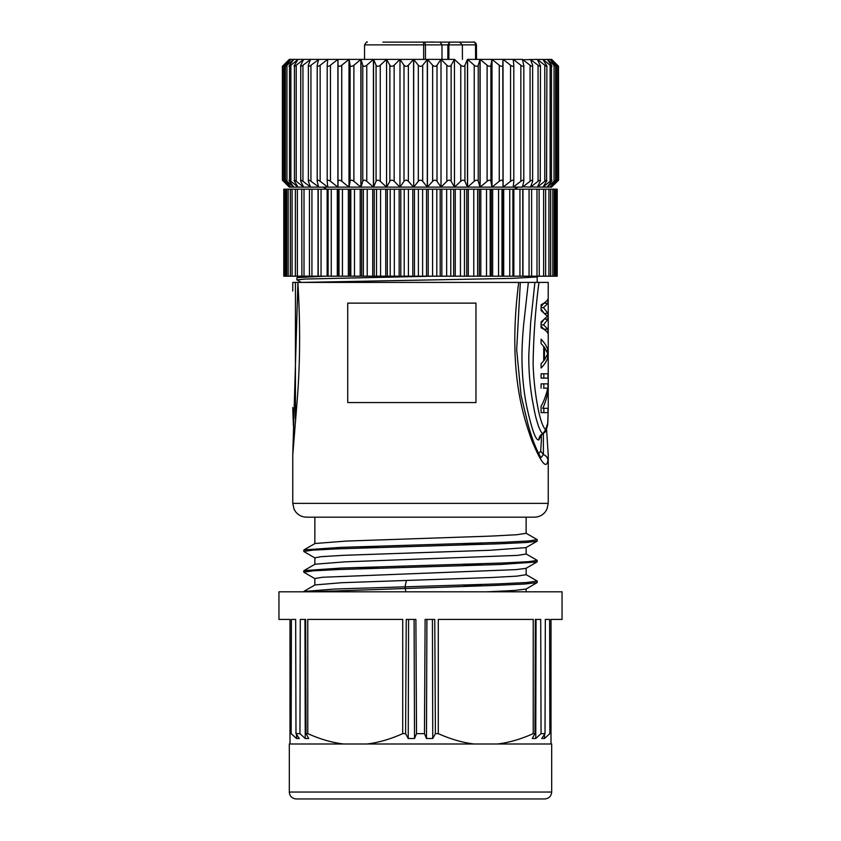 <?xml version="1.0" encoding="UTF-8"?>
<svg xmlns="http://www.w3.org/2000/svg" width="841" height="841" viewBox="0 0 841 841"><rect width="100%" height="100%" fill="white"/><g stroke="black" fill="none" stroke-linecap="round" stroke-linejoin="round"><path stroke-width="1.26" d="M543.517 324.878L547.964 329.188L547.964 333.509C547.207 331.585 544.905 329.672 541.089 327.748L541.089 321.998L547.365 316.248L541.089 310.487L541.089 304.736C544.905 302.823 547.197 300.899 547.964 298.986L547.964 303.296L543.517 307.617L547.964 313.367L547.964 319.117L543.517 324.878L541.089 324.878M547.964 329.188L543.833 329.188L541.089 326.045M547.964 319.117L544.968 319.117M541.089 323.312L543.233 320.547M547.964 313.367L544.968 313.367M543.517 307.617L541.089 307.617M543.233 311.937L541.089 309.173M547.964 303.296L543.833 303.191M541.089 306.439L543.833 303.296M544.463 347.175L544.463 360.116L547.743 353.64L544.463 347.175L543.717 347.175M544.463 360.116L543.717 360.116M547.964 350.771L547.964 356.521C547.197 360.358 544.905 364.195 541.089 368.032L541.089 363.711L543.717 360.842L543.717 346.45L541.089 343.58L541.089 339.259C544.905 343.096 547.197 346.934 547.964 350.771L546.661 350.771M547.964 356.521L546.661 356.521M547.964 373.782L541.089 373.782L541.089 378.103L547.964 378.103L547.964 373.782M543.833 378.103L543.833 373.782M541.089 388.164L541.089 383.853L547.964 383.853L547.964 390.329C548.164 393.493 544.39 405.688 542.697 408.305L547.964 408.305L547.964 412.626L541.089 412.626L541.089 406.15C543.423 402.902 547.586 390.981 547.596 388.164L543.475 388.164M543.833 388.164L543.833 383.853M543.833 412.626L543.833 408.305M547.964 390.329L547.197 390.329M540.984 435.417L538.892 439.843C535.896 441.031 531.817 429.804 526.666 406.171C523.68 391.181 522.114 375.254 521.967 358.382C521.925 348.006 522.513 336.537 523.722 323.985L528.358 282.408L538.955 282.408C535.475 308.952 533.53 335.885 533.12 363.207C533.604 387.922 539.291 424.684 545.662 429.593L543.128 433.441C542.014 433.767 540.427 431.244 538.356 425.851C535.465 416.589 535.233 415.433 532.448 400.4C529.883 385.798 528.663 370.587 528.8 354.765L530.703 322.029L534.897 282.408L519.58 282.408M543.402 433.399L543.391 454.582L541.183 457.472M546.618 429.888L548.237 455.244L547.933 460.384C546.482 469.656 541.078 462.928 531.712 440.2C523.007 415.643 507.533 369.756 518.708 282.408L297.903 282.408L292.763 455.139L297.546 395.806C300.174 360.684 300.29 322.912 297.882 282.471M541.331 441.041L540.679 451.102L538.692 453.625M540.973 434.86L540.774 435.827L543.128 433.441C540.374 434.818 538.965 436.952 538.892 439.843M538.955 282.408L548.216 282.408L548.237 408.148L547.838 422.823L545.662 429.593M291.144 733.636L296.495 738.514L299.27 738.514L295.979 733.636L295.675 619.428L291.406 619.428L291.144 733.636L289.998 733.636L289.998 743.991L289.315 743.991L289.315 792.043C289.714 796.238 292.016 798.54 296.211 798.95L544.789 798.95L296.211 798.95M296.484 734.372L296.495 738.514M295.979 733.636L299.943 733.636L305.241 738.514L308.752 738.514L306.05 733.636L305.672 619.428L304.947 619.428L305.241 738.514M299.943 733.636L300.29 619.428L305.672 619.428M405.593 733.636L408.242 738.514L414.529 738.514L416.537 733.636L415.885 619.428L406.245 619.428L405.593 733.636L402.723 733.636C390.329 739.186 378.387 742.645 366.886 743.991L289.998 743.991M408.589 619.428L408.242 738.514M414.098 619.428L414.529 738.514M424.463 733.636L426.471 738.514L432.758 738.514L435.407 733.636L434.755 619.428L425.115 619.428L424.463 733.636L416.537 733.636M426.902 619.428L426.471 738.514M432.411 619.428L432.758 738.514M534.95 733.636L532.248 738.514L535.759 738.514L541.057 733.636L540.71 619.428L535.328 619.428L534.95 733.636L533.226 733.636L533.226 619.428L438.277 619.428L438.277 733.636C450.66 739.186 462.613 742.635 474.114 743.991L366.886 743.991M535.759 738.514L536.053 619.428L535.328 619.428M545.021 733.636L541.73 738.514L544.505 738.514L549.856 733.636L549.593 619.428L545.325 619.428L545.021 733.636L541.057 733.636M544.516 734.372L544.505 738.514M289.315 792.043L551.685 792.043L551.685 743.991L497.388 743.991C508.879 742.645 520.831 739.186 533.226 733.636M402.723 733.636L402.723 619.428L307.774 619.428L307.774 733.636C320.169 739.186 332.111 742.635 343.612 743.991M549.856 733.636L551.002 733.636L551.002 619.428L562.051 619.428L562.051 591.812L278.949 591.812L278.949 619.428L289.998 619.428L289.998 733.636M497.388 743.991L474.114 743.991M551.002 733.636L551.002 743.991M306.05 733.636L307.774 733.636M438.277 733.636L435.407 733.636M309.824 591.812L495.149 585.399L524.773 584.022L536.831 582.655M303.895 591.486L334.623 589.036L497.283 583.938L526.561 582.54L537 581.131M303.79 572.132L313.357 570.818L338.786 569.536L499.901 564.5L537.031 561.946L525.982 568.348L516.153 569.609L322.492 577.262L314.86 578.524L314.86 585.031M303.99 551.423L312.663 550.151L336.999 548.879L499.712 543.78L526.245 542.508L536.779 541.236M303.948 570.618L341.152 568.064L503.833 562.965L528.4 561.693L537.168 560.421L537.178 561.788M304.137 549.898L341.036 547.354L503.854 542.256L528.558 540.984L536.915 539.701M526.14 574.687L516.931 576.138L491.68 577.504L341.709 582.708L315.018 584.937L303.969 591.318M526.14 547.544L526.14 554.04L517.541 555.386L344.537 561.872L315.007 564.216L303.937 570.618M357.583 567.475L377.83 568.201M526.14 533.289L516.816 534.729L491.617 536.074L346.46 541.068L315.007 543.507L303.958 549.898M357.551 546.766L377.861 547.491M314.86 557.825L320.968 556.689L343.622 555.312L490.261 550.256L525.982 547.628L536.842 541.352M483.27 544.369L463.254 543.643M483.344 565.089L463.296 564.353M487.233 591.812L514.692 590.435L525.993 589.057L536.884 582.76M483.417 585.809L463.107 585.073M534.424 517.173L306.576 517.173C302.15 517.078 298.534 515.323 295.727 511.917L294.077 509.247L292.763 503.36L548.237 503.36L546.923 509.247L545.273 511.917C542.466 515.323 538.85 517.078 534.424 517.173M475.953 303.128L347.722 303.128L347.722 402.555L475.953 402.555L475.953 303.128M292.784 282.408L292.773 285.972L292.784 282.408L298.187 282.408L295.454 282.408L295.433 418.818M292.773 285.972L292.763 290.997M548.248 455.244L548.227 453.478M324.689 276.195L296.999 277.625L299.48 276.195M432.526 276.195L305.272 279.044L296.915 279.864L301.299 282.397M538.461 276.195L537.105 276.973L511.601 278.382L302.361 282.387M283.785 276.195L318.024 276.195L318.024 189.193L283.785 189.193L283.785 276.195M301.898 276.195L301.73 189.193M309.446 276.195L309.446 189.193M318.024 276.195L327.149 276.195L327.149 189.193L318.024 189.193M318.224 276.195L318.224 189.193L318.192 276.195M327.149 276.195L337.294 276.195L337.294 189.193L327.149 189.193M328.106 276.195L328.106 189.193L328.106 276.195M337.294 276.195L348.353 276.195L348.353 189.193L337.294 189.193M338.587 189.193L338.587 276.195M348.353 276.195L360.2 276.195L360.2 189.193L348.353 189.193M349.74 189.193L349.74 276.195M360.2 276.195L372.71 276.195L372.71 189.193L360.2 189.193M361.683 189.193L361.683 276.195M372.71 276.195L385.746 276.195L385.746 189.193L372.71 189.193M374.256 189.193L374.256 276.195M385.746 276.195L399.16 276.195L399.16 189.193L385.746 189.193M387.344 189.193L387.344 276.195M399.16 276.195L412.805 276.195L412.805 189.193L399.16 189.193M400.8 189.193L400.8 276.195M412.805 276.195L426.545 276.195L426.545 189.193L412.805 189.193M414.455 189.193L414.455 276.195M426.545 276.195L440.2 276.195L440.2 189.193L426.545 189.193M428.195 189.193L428.195 276.195M440.2 276.195L453.656 276.195L453.656 189.193L440.2 189.193M441.84 189.193L441.84 276.195M453.656 276.195L466.744 276.195L466.744 189.193L453.656 189.193M455.254 189.193L455.254 276.195M466.744 276.195L479.317 276.195L479.317 189.193L466.744 189.193M468.29 189.193L468.29 276.195M479.317 276.195L491.26 276.195L491.26 189.193L479.317 189.193M480.8 189.193L480.8 276.195M491.26 276.195L502.413 276.195L502.413 189.193L491.26 189.193M492.647 189.193L492.647 276.195M531.554 189.193L502.413 189.193M502.413 276.195L531.554 276.195M503.706 189.193L503.706 276.195M513.851 189.193L513.851 276.195M522.976 189.193L522.976 276.195M531.628 276.195L557.215 276.195L557.215 189.193L531.628 189.193L531.628 276.195M539.102 189.193L539.27 276.195M326.728 189.193L323.144 187.123L441.062 187.123L446.844 181.288L446.844 65.23L441.031 59.364M446.844 65.23C448.579 66.67 450.009 66.67 451.133 65.23L451.133 181.288L454.497 187.123M399.99 59.364L403.995 65.23C405.299 66.67 406.75 66.67 408.358 65.23L413.562 59.385L418.313 65.23C419.764 66.67 421.225 66.67 422.687 65.23L427.438 59.385L427.438 187.123L517.856 187.123L514.271 189.193M289.315 59.385L282.408 66.292L282.408 180.216L289.315 187.123L386.587 187.123L389.867 181.288L389.867 65.23L386.566 59.364L380.248 65.23C378.408 66.67 377.01 66.67 376.074 65.23L373.551 59.385L289.493 59.385L284.006 65.23C282.702 66.67 282.86 66.67 284.468 65.23C282.86 66.67 282.702 66.67 284.006 65.23M389.867 65.23C390.991 66.67 392.421 66.67 394.156 65.23L394.156 181.288L399.948 187.144L399.99 59.385L420.5 59.385L413.709 59.385L413.709 187.123L413.562 59.385L373.551 59.385L373.551 187.123L376.074 181.288L376.074 65.23M437.12 42.124C432.863 42.124 432.863 42.124 437.12 42.124L444.668 42.124M420.5 42.124L434.093 42.05M407.076 42.124L413.173 42.124M403.88 42.124C408.137 42.124 408.137 42.124 403.88 42.124M455.023 42.124L473.588 42.124A2.765 1.955 90 0 1 475.543 44.878L476.353 44.878A2.765 2.754 -90 0 0 473.588 42.124L457.041 42.124M387.028 42.124L385.977 42.124M450.86 42.124A2.765 1.955 90 0 0 448.905 44.878L447.843 44.878L449.798 42.124L458.103 42.124M449.798 42.124L440.032 42.124L441.988 44.878L447.843 44.878L447.843 59.385M382.865 42.124L423.475 42.124L423.633 44.878L364.563 44.878L364.51 59.385L360.968 59.385L373.415 59.385L366.771 65.23C364.847 66.67 363.512 66.67 362.765 65.23L360.999 59.385L360.999 187.123L362.765 181.288L362.765 65.23M425.451 59.385L425.43 44.878A2.765 1.955 -90 0 0 423.475 42.124L440.032 42.124M446.865 42.124L439.959 42.124M373.509 59.385L386.566 59.385L386.566 187.123L380.248 181.288C378.408 179.837 377.01 179.837 376.074 181.288M386.576 59.385L399.99 59.385M505.084 59.385L503.086 59.385L505.084 59.385M451.133 65.23L454.434 59.364L460.752 65.23C462.603 66.67 463.99 66.67 464.926 65.23L464.926 181.288L467.449 187.123L492.006 187.123L492.006 59.385L499.26 65.23C501.31 66.67 502.487 66.67 502.813 65.23L503.002 59.385L476.49 59.385L476.437 44.878L476.395 59.385M422.687 65.23L422.687 181.288L427.291 187.123L427.291 59.385L441.01 59.385L427.438 59.385L432.642 65.23C434.25 66.67 435.701 66.67 437.005 65.23L441.01 59.364M441.052 59.385L454.424 59.385M464.926 181.288C463.99 179.837 462.603 179.837 460.752 181.288L454.476 187.144L454.434 59.385L441.01 59.385L441.01 187.123L437.005 181.288C435.701 179.837 434.25 179.837 432.642 181.288L432.642 65.23M467.543 59.385L480.001 59.385L467.449 59.385L464.926 65.23M283.48 180.699L283.48 181.288C282.019 179.837 282.019 179.837 283.491 181.288C282.019 179.837 282.019 179.837 283.491 181.288L289.483 187.123M283.48 65.808L283.48 65.23C282.019 66.67 282.019 66.67 283.491 65.23C282.019 66.67 282.019 66.67 283.491 65.23L289.493 59.385M289.493 187.123L284.006 181.288C282.702 179.837 282.86 179.837 284.468 181.288C282.86 179.837 282.702 179.837 284.006 181.288M286.024 65.23C284.899 66.67 285.204 66.67 286.939 65.23C285.204 66.67 284.899 66.67 286.024 65.23L290.944 59.364L284.468 65.23L284.468 181.288L290.975 187.144L286.024 181.288C284.899 179.837 285.204 179.837 286.939 181.288C285.204 179.837 284.899 179.837 286.024 181.288M293.793 59.364L286.939 65.23L286.939 181.288L293.824 187.144L289.514 181.288C288.579 179.837 289.02 179.837 290.87 181.288L297.998 187.049M293.803 59.364L289.514 65.23C288.579 66.67 289.02 66.67 290.87 65.23L297.998 59.469M289.514 65.23L289.514 181.288M298.05 187.123L294.445 181.288C293.698 179.837 294.287 179.837 296.221 181.288L303.58 186.996M298.05 59.385L294.445 65.23C293.698 66.67 294.287 66.67 296.221 65.23L303.58 59.511M294.445 65.23L294.445 181.288M303.643 187.123L300.742 181.288C300.205 179.837 300.941 179.837 302.939 181.288L310.434 186.923M303.643 59.385L300.742 65.23C300.205 66.67 300.941 66.67 302.939 65.23L310.434 59.595M300.742 65.23L300.742 181.288M310.508 187.123L308.363 181.288C308.037 179.837 308.899 179.837 310.939 181.288L318.497 186.755M310.508 59.385L308.363 65.23C308.037 66.67 308.899 66.67 310.939 65.23L318.497 59.764M308.363 65.23L308.363 181.288M318.592 187.123L317.215 181.288C317.099 179.837 318.077 179.837 320.148 181.288L327.685 187.123L327.685 186.155M318.592 59.385L317.215 65.23C317.099 66.67 318.077 66.67 320.148 65.23L327.685 59.385L327.685 60.363M317.215 65.23L317.215 181.288M327.78 187.123L327.191 181.288C327.296 179.837 328.379 179.837 330.45 181.288L337.882 187.123L337.882 59.385L330.45 65.23C328.379 66.67 327.296 66.67 327.191 65.23L327.78 59.385M327.191 65.23L327.191 181.288M337.998 59.385L337.998 187.123L337.998 59.385M338.187 65.23C338.513 66.67 339.701 66.67 341.74 65.23L341.74 181.288C339.701 179.837 338.513 179.837 338.187 181.288M341.74 181.288L348.994 187.123L348.994 59.385L341.74 65.23M349.11 59.385L349.11 187.123L350.098 181.288L350.098 65.23L349.11 59.385M350.098 65.23C350.634 66.67 351.895 66.67 353.893 65.23L353.893 181.288C351.895 179.837 350.634 179.837 350.098 181.288M353.893 181.288L360.873 187.123L360.873 59.385L353.893 65.23M366.771 65.23L366.771 181.288C364.847 179.837 363.512 179.837 362.765 181.288M366.771 181.288L373.415 187.123L373.415 59.385M394.156 181.288C392.421 179.837 390.991 179.837 389.867 181.288M394.156 65.23L399.969 59.364M400.011 187.144L403.995 181.288L403.995 65.23M408.358 65.23L408.358 181.288C406.75 179.837 405.299 179.837 403.995 181.288M408.358 181.288L413.562 187.123M432.642 181.288L427.438 187.123L413.709 187.123L418.313 181.288L418.313 65.23M422.687 181.288C421.236 179.837 419.775 179.837 418.313 181.288M427.291 59.385L420.5 59.385M451.133 181.288C450.009 179.837 448.579 179.837 446.844 181.288M467.449 187.123L467.449 59.385M467.585 59.385L467.585 187.123L474.229 181.288L474.229 65.23L467.585 59.385M474.229 65.23C476.153 66.67 477.488 66.67 478.235 65.23L478.235 181.288C477.488 179.837 476.153 179.837 474.229 181.288M478.235 181.288L480.001 187.123L480.001 59.385L478.235 65.23M480.127 59.385L480.127 187.123L487.107 181.288L487.107 65.23L480.127 59.385M487.107 65.23C489.105 66.67 490.377 66.67 490.902 65.23L490.902 181.288C490.377 179.837 489.105 179.837 487.107 181.288M490.902 181.288L491.89 187.123L491.89 59.385L490.902 65.23M502.813 65.23L503.002 187.123L492.006 187.123L499.26 181.288L499.26 65.23M502.813 181.288C502.487 179.837 501.31 179.837 499.26 181.288M513.809 181.288L513.22 187.123L503.002 187.123L503.002 59.385L503.118 187.123L510.55 181.288L510.55 65.23L503.118 59.385L513.22 59.385L513.809 65.23L513.809 181.288C513.704 179.837 512.621 179.837 510.55 181.288M513.809 65.23C513.704 66.67 512.621 66.67 510.55 65.23M513.22 187.123L520.852 181.288C522.923 179.837 523.901 179.837 523.785 181.288L523.838 65.598L522.408 59.385L513.22 59.385M523.785 65.23C523.901 66.67 522.923 66.67 520.852 65.23L513.315 59.385L513.315 60.363M513.315 186.155L513.315 187.123L522.503 187.123L530.061 181.288L530.061 65.23L522.408 59.385M523.785 181.288L522.408 187.123M522.503 186.755L530.566 187.123L538.061 181.288C540.059 179.837 540.795 179.837 540.258 181.288L540.469 65.924L537.357 59.385L522.503 59.764M530.061 181.288C532.101 179.837 532.963 179.837 532.637 181.288L532.637 65.23C532.963 66.67 532.101 66.67 530.061 65.23M532.637 181.288L530.492 187.123M532.637 65.23L530.482 59.385M540.258 65.23C540.795 66.67 540.059 66.67 538.061 65.23L530.566 59.595M530.566 186.923L537.42 187.123L544.779 181.288L544.779 65.23L537.357 59.385M540.258 181.288L537.357 187.123M544.779 181.288C546.713 179.837 547.302 179.837 546.555 181.288L546.892 66.061L542.95 59.385L537.42 59.511M537.42 186.996L543.002 187.123L550.13 181.288L550.13 65.23L542.95 59.385M546.555 181.288L542.95 187.123M546.555 65.23C547.302 66.67 546.713 66.67 544.779 65.23M547.207 59.364L554.061 65.23C555.796 66.67 556.101 66.67 554.976 65.23L550.056 59.364L556.532 65.23C558.14 66.67 558.298 66.67 556.994 65.23L551.507 59.385L543.002 59.469M543.002 187.049L551.507 187.123L556.994 181.288C558.298 179.837 558.14 179.837 556.532 181.288L556.532 65.23C558.14 66.67 558.298 66.67 556.994 65.23M550.13 181.288C551.98 179.837 552.432 179.837 551.486 181.288L551.486 65.23C552.432 66.67 551.98 66.67 550.13 65.23M551.486 181.288L547.165 187.144L554.061 181.288L554.061 65.23C555.796 66.67 556.101 66.67 554.976 65.23M551.486 65.23L547.197 59.364M554.976 181.288C556.101 179.837 555.796 179.837 554.061 181.288C555.796 179.837 556.101 179.837 554.976 181.288L550.025 187.144L556.532 181.288C558.14 179.837 558.298 179.837 556.994 181.288M551.507 59.385L557.509 65.23C558.981 66.67 558.981 66.67 557.509 65.23L557.509 65.808M557.509 180.699L557.509 181.288C558.981 179.837 558.981 179.837 557.509 181.288C558.981 179.837 558.981 179.837 557.509 181.288C558.981 179.837 558.981 179.837 557.509 181.288L551.507 187.123M551.517 187.123L558.592 180.216L558.508 66.208M547.933 460.384C547.68 457.641 546.166 455.706 543.391 454.582L540.679 451.102M406.455 580.374L404.994 586.745L405.835 591.812M285.74 189.193L285.74 276.195M288.179 189.193L288.179 276.195M292.069 189.193L292.069 276.195M297.367 189.193L297.367 276.195M304.011 189.193L304.011 276.195M311.937 189.193L311.937 276.195M321.052 189.193L321.052 276.195M331.249 189.193L331.249 276.195M339.007 276.195L339.007 189.193M342.434 189.193L342.434 276.195M350.802 276.195L350.802 189.193M354.471 189.193L354.471 276.195M363.365 276.195L363.365 189.193M367.223 189.193L367.223 276.195M376.547 276.195L376.547 189.193M380.574 189.193L380.574 276.195M390.213 276.195L390.213 189.193M394.345 189.193L394.345 276.195M404.206 276.195L404.206 189.193M408.421 189.193L408.421 276.195M418.387 276.195L418.387 189.193M422.613 189.193L422.613 276.195M432.579 276.195L432.579 189.193M436.794 189.193L436.794 276.195M446.655 276.195L446.655 189.193M450.787 189.193L450.787 276.195M460.426 276.195L460.426 189.193M464.453 189.193L464.453 276.195M473.777 276.195L473.777 189.193M477.635 189.193L477.635 276.195M486.529 276.195L486.529 189.193M490.198 189.193L490.198 276.195M498.566 276.195L498.566 189.193M501.993 189.193L501.993 276.195M509.751 276.195L509.751 189.193M512.894 189.193L512.894 276.195L512.894 189.193M519.948 276.195L519.948 189.193M522.776 189.193L522.776 276.195L522.808 189.193M529.063 276.195L529.063 189.193M536.989 276.195L536.989 189.193M543.633 276.195L543.633 189.193M548.931 276.195L548.931 189.193M552.821 276.195L552.821 189.193M555.26 276.195L555.26 189.193M475.596 59.385L475.543 44.878L448.905 44.878L448.863 59.385M441.988 59.385L441.988 44.878L423.633 44.878L423.654 59.385M290.87 65.23L290.87 181.288M296.221 65.23L296.221 181.288M302.939 65.23L302.939 181.288M310.939 65.23L310.939 181.288M320.148 65.23L320.148 181.288M327.191 180.962L327.191 65.545M330.45 65.23L330.45 181.288M380.248 65.23L380.248 181.288M437.005 65.23L437.005 181.288M460.752 181.288L460.752 65.23M513.809 65.545L513.809 180.962M520.852 181.288L520.852 65.23M538.061 181.288L538.061 65.23M540.721 457.336L539.375 454.844C535.339 447.275 531.544 437.089 527.99 424.295L521.094 395.543L516.668 349.635L520.327 282.523M541.331 434.923L541.331 441.178M543.454 433.378L545.704 431.58L547.638 425.241L548.237 409.199M548.216 282.408L548.237 291.207M551.685 792.043C551.286 796.238 548.984 798.54 544.789 798.95M303.822 550.056L303.822 551.423M303.822 570.776L303.822 572.059M537.178 539.701L537.178 541.068M537.178 581.131L537.178 582.498M526.003 574.582L537.063 580.973M525.993 553.872L537.052 560.264M525.993 533.162L537.042 539.544M303.927 572.3L315.007 578.703M304.053 551.654L315.018 557.993M526.14 588.973L526.14 591.812M526.14 568.264L526.14 574.75M526.14 517.173L526.14 533.331M314.86 557.804L314.86 564.311M314.86 517.173L314.86 543.601M292.763 455.17L292.763 503.36M294.382 429.898L293.372 425.325L292.763 407.517M548.237 455.17L548.237 503.36M296.915 277.698L296.915 279.864M537.189 276.92L537.189 282.408M284.521 276.195L284.521 189.193M286.718 276.195L286.718 189.193M290.345 276.195L290.345 189.193M295.37 276.195L295.37 189.193M545.63 276.195L545.63 189.193M550.655 276.195L550.655 189.193M554.282 276.195L554.282 189.193M556.479 276.195L556.479 189.193M459.606 42.124L462.361 44.878L462.413 59.385M364.563 44.878C366.192 42.302 367.107 41.377 367.328 42.124M476.437 44.878C474.829 42.302 473.914 41.388 473.672 42.124M283.144 180.237L283.144 66.281M285.362 180.279L285.362 66.229M555.638 180.279L555.638 66.229M557.856 180.237L557.856 66.281M551.685 59.385L558.592 66.292"/></g></svg>
